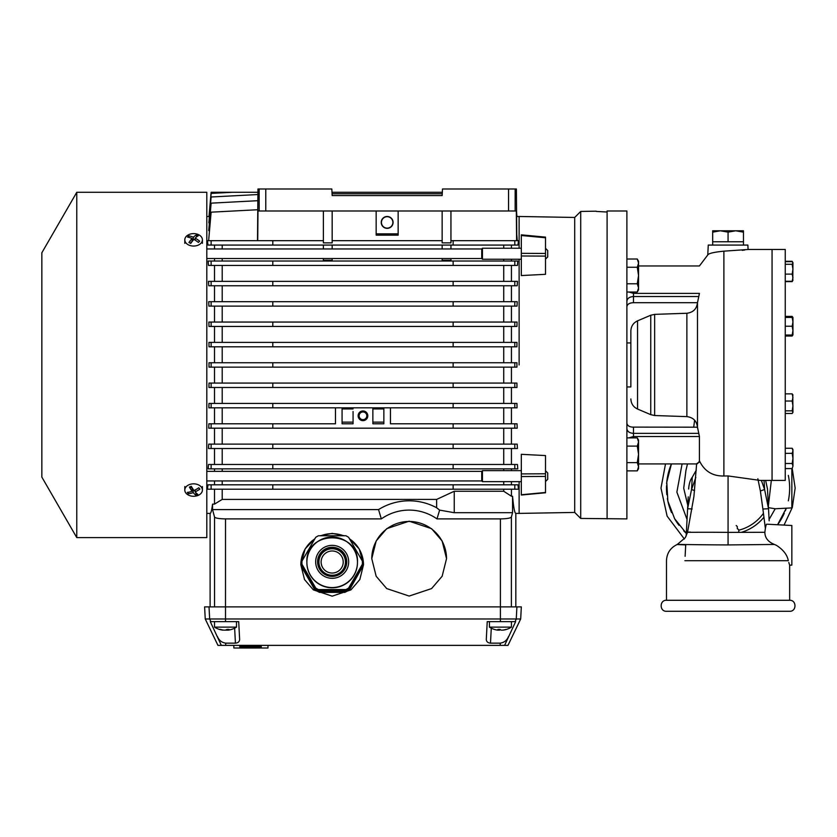 <?xml version="1.0" encoding="UTF-8"?>
<svg xmlns="http://www.w3.org/2000/svg" width="837" height="837" viewBox="0 0 837 837"><rect width="100%" height="100%" fill="white"/><g stroke="black" fill="none" stroke-linecap="round" stroke-linejoin="round"><path stroke-width="1.26" d="M697.493 427.623C696.897 421.116 693.35 417.454 686.874 416.627L686.874 313.258C693.35 312.431 696.897 308.769 697.493 302.272L697.493 427.623M626.892 386.935L630.857 386.935L630.857 330.96L630.857 342.95L626.892 342.95M511.428 489.216L511.428 496.247L512.558 496.247C513.583 507.588 514.671 513.311 515.822 513.405L519.118 513.405L519.118 481.641L519.118 513.405L574.695 512.432L574.695 217.453L580.711 211.447L580.711 518.438L626.892 518.898L626.892 210.987L607.097 210.987L607.097 518.898L607.097 212.023L596.279 211.426M633.494 302.712L697.493 302.712L699.418 293.389C699.418 257.074 699.418 257.074 699.418 293.389L633.494 293.389L633.494 302.712L632.353 302.774C628.964 303.12 627.143 304.49 626.892 306.886L626.997 306.049M699.418 462.16C693.632 464.817 698.382 464.493 699.418 460.789L699.418 436.506L697.493 427.184L632.353 427.111C628.964 426.765 627.143 425.395 626.892 422.999M638.547 265.967L699.418 265.967L707.757 254.982L708.269 245.074L747.859 245.074L748.09 249.478L723.89 251.163C713.867 252.167 708.489 253.444 707.757 254.982C708.479 253.444 713.856 252.167 723.89 251.163L723.89 476.002L728.064 475.939L760.132 480.417L772.059 480.417L772.059 249.478L748.09 249.478M684.635 611.282L677.719 611.282M666.482 488.107A61.582 61.582 0 0 0 666.848 494.761A61.582 61.582 0 0 1 666.534 485.753M667.371 498.528A61.582 61.582 0 0 0 671.556 512.589A61.582 61.582 0 0 1 667.371 498.528M674.873 519.139A61.582 61.582 0 0 0 678.953 525.259A61.582 61.582 0 0 1 674.873 519.139M683.724 530.846A61.582 61.582 0 0 0 686.319 533.378A61.582 61.582 0 0 1 683.724 530.846M777.563 524.757A61.582 61.582 0 0 0 784.3 513.217A61.582 61.582 0 0 1 777.563 524.757L786.288 508.195A61.582 61.582 0 0 1 785.315 510.821A61.582 61.582 0 0 0 786.288 508.195M788.852 498.015A61.582 61.582 0 0 1 788.318 500.84A61.582 61.582 0 0 0 788.318 475.374M791.854 468.574L791.854 507.902L775.208 508.77L768.471 507.672M768.376 505.82L771.337 480.417M669.506 469.044A61.582 61.582 0 0 1 671.431 463.918L666.765 482.196L667.853 501.039L674.591 518.647L686.319 533.378M669.37 469.473A61.582 61.582 0 0 0 666.629 483.88M666.482 600.286L789.647 600.286C796.74 599.941 796.74 611.617 789.647 611.282L666.482 611.282C659.389 611.617 659.389 599.941 666.482 600.286L666.482 560.696C666.827 553.121 670.416 547.722 677.259 544.468L685.273 537.689L687.533 532.29L693.904 496.582L696.625 463.918M671.389 611.282L675.888 611.282M690.253 532.06C679.707 532.583 699.355 532.029 728.064 532.395L728.064 475.939L728.064 544.929L774.424 544.458C768.094 541.895 764.903 537.835 764.861 532.29C765.478 527.017 766.106 524.307 766.723 524.182L791.854 525.5L791.854 565.09L789.647 565.205L788.799 562.454M774.424 544.458L776.359 545.295C783.223 549.679 787.209 554.805 788.318 560.696L684.886 560.696M741.3 532.363A46.192 46.192 0 0 0 763.899 517.256M763.407 513.363A43.44 43.44 0 0 1 738.768 530.208M629.236 303.611L628.451 304.051M627.781 304.626L627.3 305.285M697.493 378.303L697.493 427.927M695.809 477.477L691.54 489.519L694.605 490.608M742.283 250.347L744.679 250.022M761.367 480.417L764.599 489.519L760.383 491.016L757.851 478.754M723.89 476.002C712.517 476.211 704.367 471.147 699.418 460.789M697.493 302.712L697.493 375.436M697.493 391.046L697.493 393.767M697.493 395.953L697.493 398.684M696.3 470.101L692.272 477.257L691.54 489.519L687.606 508.729L686.173 536.078L686.978 520.802M692.136 508.969L687.606 508.729L688.234 496.854M769.161 520.802L768.523 508.729L764.599 489.519L764.045 480.417M765.635 480.417L767.498 489.049L768.523 508.729L762.884 509.022L760.383 491.016M773.2 611.282L778.42 611.282M780.241 611.282L784.75 611.282M728.064 544.929C688.16 544.793 662.778 543.945 685.848 544.918M728.064 532.395L764.861 532.29M765.353 528.262L762.884 509.022M687.784 505.433L683.714 488.201L685.953 470.352L687.48 463.918M682.082 463.918L676.871 492.104L687.051 519.463M687.051 519.4L687.271 515.173M687.365 513.384L687.47 511.334M687.522 510.455L687.679 507.452M687.69 507.128L687.752 505.998M692.272 477.257C690.211 479.925 688.997 483.859 688.642 489.049M767.498 489.049L767.906 496.969M768.753 512.997L768.931 516.366M769.088 519.474L775.208 508.77M685.116 556.291L685.712 544.918M785.252 480.417L785.252 249.478L772.059 249.478L772.059 480.417L785.252 480.417M785.252 463.499L792.168 463.499L792.953 466.031L792.168 468.574L785.252 468.574M785.252 453.34L792.168 453.34L792.953 458.414L792.168 463.499M785.252 448.255L792.168 448.255L792.953 450.798L792.168 453.34M792.953 450.798L792.168 448.255L792.953 449.615L792.953 466.031L792.168 468.574L792.953 466.031M728.064 528.796C740.442 528.796 740.442 528.796 728.064 528.796M728.064 529.905C741.875 529.905 741.875 529.905 728.064 529.905M728.064 525.5C738.558 525.5 738.558 525.5 728.064 525.5M728.064 526.599C739.992 526.599 739.992 526.599 728.064 526.599M743.465 232.152L735.765 230.782L743.465 230.782L743.465 241.778L712.674 241.778L712.674 230.782L720.375 230.782L712.674 232.152M728.064 241.778L728.064 232.152L720.375 230.782L735.765 230.782L728.064 232.152M519.118 364.942L519.118 259.24L519.118 364.942M272.789 362.745L272.789 367.14L516.921 367.14L516.921 362.745L209.009 362.745L209.009 367.14L211.123 367.14L211.123 362.745M511.428 367.14L511.428 383.084M514.797 387.489L514.797 383.084L516.921 383.084L516.973 387.489L208.957 387.489L209.009 383.084L272.789 383.084L272.789 387.489M511.428 387.489L511.428 403.434M514.797 407.828L514.797 403.434L516.952 403.434L517.057 407.828L208.873 407.828L208.978 403.434L272.789 403.434L272.789 407.828M511.428 407.828L511.428 423.784L503.728 423.784L503.728 407.828M514.797 428.178L514.797 423.784L517.036 423.784L517.203 428.178L208.727 428.178L208.894 423.784L211.123 423.784L211.123 428.178M511.428 428.178L511.428 444.123L503.728 444.123L503.728 428.178M514.797 448.517L514.797 444.123L517.182 444.123L517.433 448.517L208.497 448.517L208.748 444.123L272.789 444.123L272.789 448.517M511.428 448.517L511.428 464.472L503.728 464.472L503.728 448.517M514.797 468.866L514.797 464.472L517.444 464.472L517.8 468.866L208.131 468.866L208.486 464.472L272.789 464.472L272.789 468.866M511.428 468.866L511.428 470.645M511.428 481.641L511.428 484.811L503.728 484.811L503.728 481.641M514.797 489.216L514.797 484.811L517.946 484.811L518.501 489.216L207.43 489.216L207.984 484.811L272.789 484.811L272.789 489.216M206.802 216.48L209.009 216.48L211.123 192.29L232.351 192.29L211.123 193.399L209.271 218.206M206.802 513.405L210.108 513.405C210.945 513.374 211.761 510.277 212.546 504.115L214.502 504.115L214.502 489.216M358.121 415.801A4.834 4.834 0 0 1 362.965 410.967A4.834 4.834 0 0 1 367.799 415.801A4.834 4.834 0 0 1 362.965 420.645A4.834 4.834 0 0 1 358.121 415.801M320.247 535.743L332.174 533.389L344.101 535.743M349.311 538.494L359.24 548.946L363.509 564.766L359.826 579.539L350.975 589.876L332.174 596.153L313.362 589.876L304.522 579.539L300.828 564.766L305.107 548.946L315.026 538.494M363.509 564.86A31.346 31.304 0 0 0 349.552 538.892M343.442 535.732A31.346 31.304 0 0 0 320.906 535.732M409.157 521.179L431.589 528.67L442.145 541.005L446.539 558.624L442.145 576.243L431.589 588.578L409.157 596.059L386.715 588.578L376.158 576.243L371.764 558.624L376.158 541.005L386.715 528.67L409.157 521.179M446.539 558.718A37.393 37.341 0 0 0 409.157 521.472A37.393 37.341 0 0 0 371.764 558.718M362.965 419.871A4.07 4.07 0 0 0 367.035 415.801A4.07 4.07 0 0 0 362.965 411.741A4.07 4.07 0 0 0 358.895 415.801A4.07 4.07 0 0 0 362.965 419.871M362.965 419.651A3.85 3.85 0 0 0 366.815 415.801A3.85 3.85 0 0 0 362.965 411.961A3.85 3.85 0 0 0 359.115 415.801A3.85 3.85 0 0 0 362.965 419.651M381.222 222.422A5.943 5.943 0 0 1 387.154 216.48A5.943 5.943 0 0 1 393.097 222.422A5.943 5.943 0 0 1 387.154 228.355A5.943 5.943 0 0 1 381.222 222.422M392.877 222.422A5.723 5.723 0 0 0 387.154 216.699A5.723 5.723 0 0 0 381.442 222.422A5.723 5.723 0 0 0 387.154 228.135A5.723 5.723 0 0 0 392.877 222.422M574.695 217.453L519.118 216.48L519.118 248.244L519.118 216.48L516.921 216.49L516.534 211.981M516.544 213.309L516.659 218.206M516.586 217.348L516.638 222.809M516.649 224.264L516.711 230.625M450.944 240.679L518.501 240.679L517.946 245.074L207.984 245.074L207.43 240.679L211.123 240.679L211.123 245.074M511.428 245.074L511.428 248.244M511.428 259.24L511.428 261.018M514.797 265.423L514.797 261.018L517.8 261.018L517.444 265.423L208.486 265.423L208.131 261.018L211.123 261.018L211.123 265.423M511.428 265.423L511.428 281.368M514.797 285.762L514.797 281.368L517.433 281.368L517.182 285.762L208.748 285.762L208.497 281.368L211.123 281.368L211.123 285.762M511.428 285.762L511.428 301.707M514.797 306.112L514.797 301.707L517.203 301.707L517.036 306.112L208.894 306.112L208.727 301.707L211.123 301.707L211.123 306.112M511.428 306.112L511.428 322.057M514.797 326.451L514.797 322.057L517.057 322.057L516.952 326.451L208.978 326.451L208.873 322.057L211.123 322.057L211.123 326.451M511.428 326.451L511.428 342.396M514.797 346.8L514.797 342.396L516.973 342.396L516.921 346.8L209.009 346.8L208.957 342.396L211.123 342.396L211.123 346.8M511.428 346.8L511.428 362.745M515.822 606.877L515.822 513.405M512.558 496.247L512.558 512.694L511.386 517.057L511.386 606.877M511.428 496.247L503.728 491.256L503.728 489.216M514.797 484.811L272.789 484.811M214.502 480.94L214.502 484.811L222.203 484.811L222.203 480.94M503.728 470.645L503.728 468.866M514.797 464.472L272.789 464.472M214.502 448.517L214.502 464.472L222.203 464.472L222.203 448.517M514.797 444.123L272.789 444.123M214.502 428.178L214.502 444.123L222.203 444.123L222.203 428.178M514.797 423.784L390.46 423.784L390.46 407.828M514.797 403.434L272.789 403.434M503.728 403.434L503.728 387.489M514.797 383.084L272.789 383.084M503.728 383.084L503.728 367.14M272.789 367.14L211.123 367.14M503.728 362.745L503.728 346.8M514.797 342.396L211.123 342.396M503.728 342.396L503.728 326.451M514.797 322.057L211.123 322.057M503.728 322.057L503.728 306.112M514.797 301.707L211.123 301.707M503.728 301.707L503.728 285.762M514.797 281.368L211.123 281.368M503.728 281.368L503.728 265.423M514.797 261.018L211.123 261.018M503.728 261.018L503.728 259.24M503.728 248.244L503.728 245.074M514.797 240.679L514.797 245.074M257.89 200.692L211.123 203.15L208.727 230.625L209.512 230.625M442.239 193.765L332.08 193.765M257.942 194.54L211.123 196.988L208.873 222.809L209.407 222.809M442.313 192.29L331.996 192.29M257.942 192.29L232.351 192.29M214.502 471.346L214.502 468.866M214.502 423.784L214.502 407.828M214.502 403.434L214.502 387.489M214.502 383.084L214.502 367.14M214.502 362.745L214.502 346.8M214.502 342.396L214.502 326.451M214.502 322.057L214.502 306.112M214.502 301.707L214.502 285.762M214.502 281.368L214.502 265.423M214.502 261.018L214.502 258.539M214.502 248.955L214.502 245.074M512.558 512.694L454.24 512.694L439.624 510.12L436.977 518.898L500.411 518.898C506.803 518.794 510.465 518.176 511.386 517.057M503.728 491.256L454.24 491.256L454.24 512.694M222.203 489.216L222.203 499.417L436.642 499.417L454.24 491.256M453.141 489.216L453.141 484.811M222.203 499.417L214.502 504.115M211.123 489.216L211.123 484.811M222.203 468.866L222.203 471.346M453.141 468.866L453.141 464.472M211.123 468.866L211.123 464.472M453.141 448.517L453.141 444.123M211.123 448.517L211.123 444.123M335.47 407.828L335.47 423.784L272.789 423.784L272.789 428.178M453.141 428.178L453.141 423.784M383.859 407.828L383.859 423.784L372.863 423.784L372.863 407.828L372.863 408.937L383.859 408.937M353.068 411.49L353.068 423.784L342.071 423.784L342.071 407.828M272.789 423.784L211.123 423.784M453.141 407.828L453.141 403.434M372.863 422.13L383.859 422.13L372.863 422.13L372.863 423.784M372.863 408.937L372.863 411.49M353.068 423.784L353.068 422.13L342.071 422.13L353.068 422.13M342.071 408.937L353.068 408.937M222.203 407.828L222.203 423.784M211.123 407.828L211.123 403.434M222.203 387.489L222.203 403.434M453.141 387.489L453.141 383.084M211.123 387.489L211.123 383.084M222.203 367.14L222.203 383.084M453.141 367.14L453.141 362.745M514.797 367.14L514.797 362.745M222.203 346.8L222.203 362.745M272.789 346.8L272.789 342.396M453.141 342.396L453.141 346.8M222.203 326.451L222.203 342.396M272.789 326.451L272.789 322.057M453.141 322.057L453.141 326.451M222.203 306.112L222.203 322.057M272.789 306.112L272.789 301.707M453.141 301.707L453.141 306.112M222.203 285.762L222.203 301.707M272.789 285.762L272.789 281.368M453.141 281.368L453.141 285.762M222.203 265.423L222.203 281.368M272.789 265.423L272.789 261.018M453.141 261.018L453.141 265.423M332.174 258.539L332.174 260.213L323.375 260.213L323.375 258.539M450.944 258.539L450.944 260.213L442.145 260.213L442.145 258.539M222.203 245.074L222.203 248.955M222.203 258.539L222.203 261.018M332.174 245.074L332.174 248.955M323.375 245.074L323.375 248.955M450.944 245.074L450.944 248.955M442.145 245.074L442.145 248.955M453.141 240.679L453.141 245.074M442.145 210.987L442.145 242.876L450.944 242.876L450.944 210.987M332.174 240.679L442.145 240.679M323.375 210.987L323.375 242.876L332.174 242.876L332.174 210.987M272.789 245.074L272.789 240.679L323.375 240.679M211.123 240.679L272.789 240.679M516.743 234.412L517.297 240.679M208.633 240.679L211.123 212.169L257.806 209.731M210.108 513.405L210.108 606.877M436.977 518.898A48.389 48.389 0 0 0 381.327 518.898L225.519 518.898C219.127 518.794 215.465 518.176 214.534 517.057L212.546 509.597L212.546 504.115M439.624 510.12L436.642 507.766A57.69 57.69 0 0 0 378.533 509.597L381.327 518.898M436.642 499.417L436.642 507.766M212.546 509.597L378.533 509.597M516.607 240.679L516.324 210.987L515.153 210.987L515.153 188.995L516.377 188.995L516.806 240.679M257.514 240.679L257.942 188.995L259.167 188.995L259.167 210.987L515.153 210.987M314.796 538.892A31.346 31.304 0 0 0 300.828 564.86M257.712 240.679L257.995 210.987L259.167 210.987M376.158 210.987L376.158 235.155L398.15 235.155L398.15 210.987M265.768 210.987L265.768 188.995L331.829 188.995L332.174 195.586L442.145 195.586L442.491 188.995L515.153 188.995M376.158 233.847L398.15 233.847M265.768 188.995L259.167 188.995M332.174 195.586L442.145 195.586M193.41 489.666A2.637 1.862 -0 0 1 192.112 489.342M191.171 242.803A2.637 1.862 180 0 1 190.972 242.081M192.081 240.564A2.637 1.862 180 0 1 193.138 240.25M190.972 487.804A2.637 1.862 -0 0 1 191.506 486.674L191.223 486.339M206.802 480.94L481.735 480.94L481.735 471.346L482.436 470.645L521.325 470.645M481.735 480.94L482.436 481.641L482.436 470.645M545.515 481.526L547.712 479.329L547.712 472.957L545.515 470.75M76.774 192.29L76.774 537.595L206.802 537.595L206.802 192.29L76.774 192.29L41.85 252.774L41.85 477.111L76.774 537.595M261.207 645.369L261.207 648.005L261.249 645.369L261.27 648.005L267.986 648.005L267.986 645.369M261.092 645.369L261.207 648.005M261.029 645.369L261.092 648.005M260.914 645.369L261.029 648.005M260.757 645.369L260.914 648.005M260.558 645.369L260.757 648.005M260.317 645.369L260.558 648.005M260.045 645.369L260.317 648.005M259.742 645.369L260.045 648.005M259.397 645.369L259.742 648.005M259.02 645.369L259.397 648.005M258.602 645.369L259.02 648.005M258.162 645.369L258.602 648.005M257.691 645.369L258.162 648.005M257.189 645.369L257.691 648.005M256.656 645.369L257.189 648.005M256.101 645.369L256.101 648.005L256.656 648.005M255.515 645.369L255.515 648.005L256.101 648.005M254.908 645.369L254.908 648.005L255.515 648.005M254.281 645.369L254.281 648.005L254.908 648.005M253.632 645.369L253.632 648.005L254.281 648.005M252.952 645.369L252.952 648.005L253.632 648.005M252.261 645.369L252.261 648.005L252.952 648.005M251.56 645.369L251.56 648.005L252.261 648.005M250.828 645.369L250.828 648.005L251.56 648.005M250.064 645.369L250.064 648.005L250.828 648.005M249.259 645.369L249.259 648.005L250.064 648.005M248.474 645.369L248.474 648.005L249.259 648.005M247.721 645.369L247.721 648.005L248.474 648.005M246.988 645.369L246.988 648.005L247.721 648.005M246.277 645.369L246.277 648.005L246.988 648.005M245.597 645.369L245.597 648.005L246.277 648.005M244.948 645.369L244.948 648.005L245.597 648.005M244.331 645.369L244.331 648.005L244.948 648.005M243.745 645.369L243.745 648.005L244.331 648.005M243.201 645.369L243.201 648.005L243.745 648.005M242.688 645.369L243.201 648.005M242.207 645.369L242.688 648.005M241.767 645.369L242.207 648.005M241.37 645.369L241.767 648.005M241.014 645.369L241.37 648.005M240.7 645.369L241.014 648.005M240.428 645.369L240.7 648.005M240.209 645.369L240.428 648.005M240.031 645.369L240.209 648.005M239.895 645.369L240.031 648.005M233.837 645.369L233.837 648.005L239.821 648.005L239.79 645.369L239.895 648.005M209.02 606.877L204.605 606.877L205.243 618.972L520.687 618.972L507.986 645.369L221.324 645.369L210.286 621.64L210.83 621.64L209.658 618.972L209.02 606.877L225.498 606.877L225.519 518.898M520.687 618.972L521.325 606.877L225.498 606.877L225.519 621.64L210.83 621.64M217.463 636.622C219.032 640.399 221.784 642.575 225.708 643.151L235.427 643.151C238.074 642.921 239.466 641.697 239.633 639.478L238.702 621.64L225.519 621.64M508.467 636.622C506.898 640.399 504.146 642.575 500.223 643.151L490.492 643.151C487.856 642.921 486.454 641.697 486.297 639.478L487.228 621.64L515.644 621.64L504.596 645.369M221.324 645.369L217.944 645.369L205.243 618.972M515.09 621.64L516.272 618.972L516.9 606.877M489.425 621.64L489.425 627.133L511.428 627.133L511.428 621.64M500.432 629.706A20.496 6.612 -90 0 1 499.626 630.135L498.423 630.135M494.29 629.382A20.496 19.397 -90 0 0 495.399 629.706A20.496 19.397 -90 0 0 497.743 630.135L498.475 630.135L497.743 630.135M498.486 630.146L498.475 630.135A20.496 3.149 -90 0 1 497.91 629.382A19.649 19.073 -90 0 0 498.978 629.414A19.649 19.073 -90 0 0 500.045 629.382A20.496 6.612 90 0 0 501.227 630.135L502.441 630.135A20.496 20.245 -90 0 0 506.04 629.382A19.649 4.698 90 0 0 506.563 629.382A20.496 19.397 90 0 1 505.454 629.706A20.496 19.397 90 0 1 503.11 630.135L502.367 630.146M214.502 621.64L214.502 627.133L236.494 627.133A20.559 20.559 0 0 1 228.815 630.052A20.496 17.87 90 0 1 228.292 630.135L227.79 630.135A20.496 6.78 90 0 0 228.993 629.382A19.649 17.901 90 0 1 227.988 629.414A19.649 17.901 90 0 1 226.984 629.382A20.496 10.034 -90 0 1 225.205 630.135L223.877 630.135A20.496 19.335 90 0 1 220.445 629.382A19.649 8.088 -90 0 1 219.535 629.382A20.496 17.87 -90 0 0 222.182 630.052A20.496 17.87 -90 0 0 222.715 630.135L222.715 629.958M228.292 630.135L227.79 629.414M227.727 630.052A20.496 19.335 -90 0 1 227.12 630.135L225.802 630.135A20.496 10.034 90 0 1 225.498 630.052M189.256 484.654A8.799 6.225 -0 0 1 202.408 490.063A8.799 6.225 -0 0 1 197.961 495.462A8.799 6.225 -0 0 1 184.81 490.063A8.799 6.225 -0 0 1 189.256 484.654M191.296 486.307A17.493 10.745 141.1 0 1 190.344 486.715A17.493 10.745 141.1 0 1 189.392 487.071A18.665 6.529 68.1 0 0 192.112 491.277A18.665 11.467 141.1 0 1 187.331 492.376A17.493 6.121 68.1 0 0 188.419 493.725A18.665 11.467 -38.9 0 0 193.201 492.627A18.665 6.529 68.1 0 0 195.921 495.18L197.835 494.405A18.665 6.529 -111.9 0 1 195.105 491.863A18.665 11.467 -38.9 0 0 199.886 489.111A17.493 6.121 -111.9 0 1 198.798 487.751A18.665 11.467 141.1 0 1 194.017 490.513A18.665 6.529 -111.9 0 1 191.296 486.307M195.921 495.18L195.921 492.752M195.105 491.162L194.435 490.325M193.201 489.373L193.201 492.627M188.419 492.24L188.419 493.725M192.112 487.689L192.112 491.277M195.105 489.99L195.105 491.863M198.631 234.716A8.799 6.225 180 0 1 202.408 239.832A8.799 6.225 180 0 1 197.678 245.346A8.799 6.225 180 0 1 188.587 244.938A8.799 6.225 180 0 1 184.81 239.832A8.799 6.225 180 0 1 189.539 234.318A8.799 6.225 180 0 1 198.631 234.716M198.285 235.762A17.493 10.149 -135.5 0 0 197.375 235.291A17.493 10.149 -135.5 0 0 196.475 234.873A18.665 7.533 116.2 0 0 193.337 237.237A18.665 10.829 -135.5 0 0 188.817 235.846A17.493 7.062 116.2 0 0 187.561 237.122A18.665 10.829 44.5 0 1 192.081 238.514A18.665 7.533 116.2 0 0 188.942 242.531L190.742 243.421A18.665 7.533 -63.8 0 1 193.881 239.403A18.665 10.829 44.5 0 1 198.4 242.448A17.493 7.062 -63.8 0 1 199.656 241.171A18.665 10.829 -135.5 0 0 195.136 238.126A18.665 7.533 -63.8 0 1 198.285 235.762M192.081 241.558L192.081 238.514M188.817 235.846L188.817 237.384M193.337 240.02L193.337 237.237M194.592 239.8L195.136 239.246M196.475 236.965L196.475 234.873M195.136 240.125L195.136 238.126M206.802 258.539L481.735 258.539L481.735 248.955L482.436 248.244L521.325 248.244M481.735 258.539L482.436 259.24L482.436 248.244M545.515 259.135L547.712 256.938L547.712 250.556L545.515 248.359M318.897 562.004A13.266 13.256 180 0 1 332.174 548.758A13.266 13.256 180 0 1 345.44 562.004A13.266 13.256 180 0 1 332.174 575.26A13.266 13.256 180 0 1 318.897 562.004M332.174 550.976A11.048 11.038 180 0 1 343.222 562.004A11.048 11.038 180 0 1 332.174 573.042A11.048 11.038 180 0 1 321.126 562.004A11.048 11.038 180 0 1 332.174 550.976M332.174 548.455A13.748 13.727 180 0 1 345.922 562.182A13.748 13.727 180 0 1 332.174 575.908A13.748 13.727 180 0 1 318.426 562.182A13.748 13.727 180 0 1 332.174 548.455M362.285 567.768A30.247 30.205 0 0 0 362.411 564.944L362.411 564.368A30.247 30.205 180 0 1 362.285 567.193L349.678 589.562A30.247 30.205 0 0 1 344.771 592.397L319.577 592.397A30.247 30.205 0 0 1 314.66 589.562L302.063 567.768A30.247 30.205 0 0 1 301.927 564.944L301.927 564.368A30.247 30.205 180 0 1 301.927 564.138M362.285 567.193L349.678 589.562M349.678 588.986A30.247 30.205 180 0 1 344.771 591.822L344.771 592.397M344.771 591.822L319.577 591.822L319.577 592.397M319.577 591.822A30.247 30.205 180 0 1 314.66 588.986L314.66 589.562M314.66 588.986L302.063 567.768M302.063 567.193A30.247 30.205 180 0 1 301.927 564.368M317.6 562.004A14.574 14.553 180 0 1 332.174 547.628A14.574 14.553 180 0 1 346.738 562.004M332.174 547.283A14.574 14.553 180 0 1 346.748 561.836A14.574 14.553 180 0 1 332.174 576.39A14.574 14.553 180 0 1 317.6 561.836A14.574 14.553 180 0 1 332.174 547.283M306.876 562.527A25.298 25.256 0 0 0 332.174 587.783A25.298 25.256 0 0 0 357.462 562.527L357.462 562.297A25.298 25.256 180 0 1 332.174 587.553A25.298 25.256 180 0 1 306.876 562.297A25.298 25.256 180 0 1 332.174 537.04A25.298 25.256 180 0 1 357.462 562.297C359.031 529.695 305.317 529.695 306.876 562.297L306.876 562.527M301.927 562.673L301.927 563.908A30.247 30.205 0 0 0 301.969 565.477L315.706 589.238L315.706 588.003L301.969 564.253A30.247 30.205 180 0 1 301.927 562.673L301.927 562.673A30.247 30.205 180 0 1 301.969 561.104L315.706 537.344A30.247 30.205 180 0 1 318.437 535.764L345.911 535.764A30.247 30.205 180 0 1 348.642 537.344L362.369 561.104A30.247 30.205 180 0 1 362.411 562.673L362.411 562.673A30.247 30.205 180 0 1 362.369 564.253L348.642 588.003L348.642 589.238L362.369 565.477A30.247 30.205 0 0 0 362.411 563.908L362.411 562.673L362.411 563.908M362.369 565.477L362.369 564.253M315.706 589.238A30.247 30.205 0 0 0 318.437 590.807L345.911 590.807A30.247 30.205 0 0 0 348.642 589.238M301.969 564.253L301.969 565.477M345.911 590.807L345.911 589.583L318.437 589.583L318.437 590.807M318.437 589.583A30.247 30.205 180 0 1 315.706 588.003M348.642 588.003A30.247 30.205 180 0 1 345.911 589.583M545.515 473.784L545.515 455.569L521.325 454.324L521.325 476.556L545.515 476.431L545.515 473.784L521.325 473.909M521.325 255.986L545.515 256.101L545.515 274.316L521.325 275.561L521.325 235.5L545.515 237.771L545.515 237.122L521.325 234.852L521.325 235.5M545.515 256.101L545.515 237.771M545.515 492.47L521.325 494.74L521.325 476.556M545.515 492.125L545.515 476.431M626.892 283.774L637.271 283.774L638.547 287.897L637.271 292.029L626.892 292.029M626.892 267.265L637.271 267.265L638.547 275.519L637.271 283.774M626.892 259.01L637.271 259.01L638.547 263.142L637.271 267.265M638.328 261.468L637.271 259.01L638.547 261.228L638.547 287.897L637.271 292.029L638.547 289.811L638.547 287.897M626.892 446.111L637.271 446.111L638.547 454.365L637.271 462.62L626.892 462.62M626.892 437.866L637.271 437.866L638.547 441.988L637.271 446.111M626.892 470.875L637.271 470.875L638.547 466.753L638.547 440.074L637.271 437.866M637.271 462.62L638.547 466.753L638.547 468.668L637.271 470.875M785.252 401.028L792.168 401.028L792.953 405.935L792.168 410.841L785.252 410.841M785.252 393.85L792.168 393.85L792.953 397.439L792.168 401.028M792.953 395.169L792.168 393.85M785.252 413.478L792.168 413.478L792.953 412.16L792.168 413.478M792.168 410.841L792.953 412.16L792.775 394.551M792.775 412.767L792.953 412.16M785.252 317.432L792.168 317.432L792.953 321.827L792.168 326.231L785.252 326.231M792.168 326.231L792.953 330.625L792.953 317.432L792.168 317.432M792.168 335.02L792.953 335.02L792.953 330.625L792.168 335.02L785.252 335.02M785.252 261.657L792.168 261.657L792.953 262.975L792.168 264.293L785.252 264.293M792.168 261.657L792.775 262.368M785.252 281.284L792.168 281.284L792.953 279.966M785.252 274.107L792.168 274.107L792.953 277.696L792.168 281.284M792.168 264.293L792.953 269.2L792.168 274.107M792.775 280.583L792.953 262.975M792.953 262.672L792.168 261.311L792.534 262.033L792.168 261.311L785.252 261.311M785.252 281.63L792.168 281.63L792.534 280.918M785.252 336.035L792.168 336.035L792.953 334.727M785.252 316.417L792.168 316.417L792.534 317.432M792.953 317.725L792.168 316.417M630.857 398.925C631.067 403.633 633.295 407.012 637.553 409.042L637.553 320.843C633.295 322.883 631.067 326.252 630.857 330.96M637.553 409.042L650.747 414.65L650.747 315.235L637.553 320.843M650.747 414.65L654.649 415.529L654.649 314.367L650.747 315.235M626.892 428.69C627.29 431.526 629.487 433.085 633.494 433.357L633.494 436.506L628.88 437.866M633.494 427.184L633.494 433.357L698.633 433.357M628.88 292.029L633.494 293.389L633.494 292.029M626.892 301.194C627.29 298.37 629.487 296.811 633.494 296.528L698.633 296.528M633.494 437.866L633.494 436.506L699.418 436.506M500.411 518.898L500.4 621.64M214.534 606.877L214.534 517.057M508.551 188.995L508.551 210.987M225.708 643.151L225.718 645.369M500.223 643.151L500.202 645.369M235.427 643.151L234.642 628.179M491.277 628.179L490.492 643.151M499.626 629.403L499.626 630.135M227.12 629.393L227.12 630.135M315.675 561.836A16.499 16.468 180 0 1 332.174 545.358A16.499 16.468 180 0 1 348.673 561.836A16.499 16.468 180 0 1 332.174 578.304A16.499 16.468 180 0 1 315.675 561.836M545.515 253.454L521.325 253.329M654.649 415.529L686.874 416.627M665.499 463.918L660.989 488.107L667.11 516.115L684.363 538.997M784.039 525.092L792.315 507.421L795.15 488.107L792.221 468.49M654.649 314.367L686.874 313.258M696.991 463.918L638.547 463.918M694.616 420.195L693.706 427.184M789.647 565.205L789.647 600.286M737.669 528.796L738.768 529.905L738.768 532.374M736.204 525.5L737.303 526.599L737.303 528.796M743.465 241.778L743.465 245.074M712.674 241.778L712.674 245.074M206.802 471.346L481.735 471.346M482.436 481.641L521.325 481.641M489.425 627.133A20.559 20.559 0 0 0 495.399 629.706M505.454 629.706A20.559 20.559 0 0 0 511.428 627.133M236.494 621.64L236.494 627.133M214.502 627.133A20.559 20.559 0 0 0 222.182 630.052M227.727 630.167L227.727 629.414M202.408 486.559L202.408 490.063M184.81 486.559L184.81 490.063M202.408 243.326L202.408 239.832M184.81 243.326L184.81 239.832M482.436 259.24L521.325 259.24M206.802 248.955L481.735 248.955M574.695 512.432L580.711 518.438M521.325 495.033L545.515 492.763M580.711 211.447L596.132 211.175M792.953 280.269L792.168 281.63"/></g></svg>
